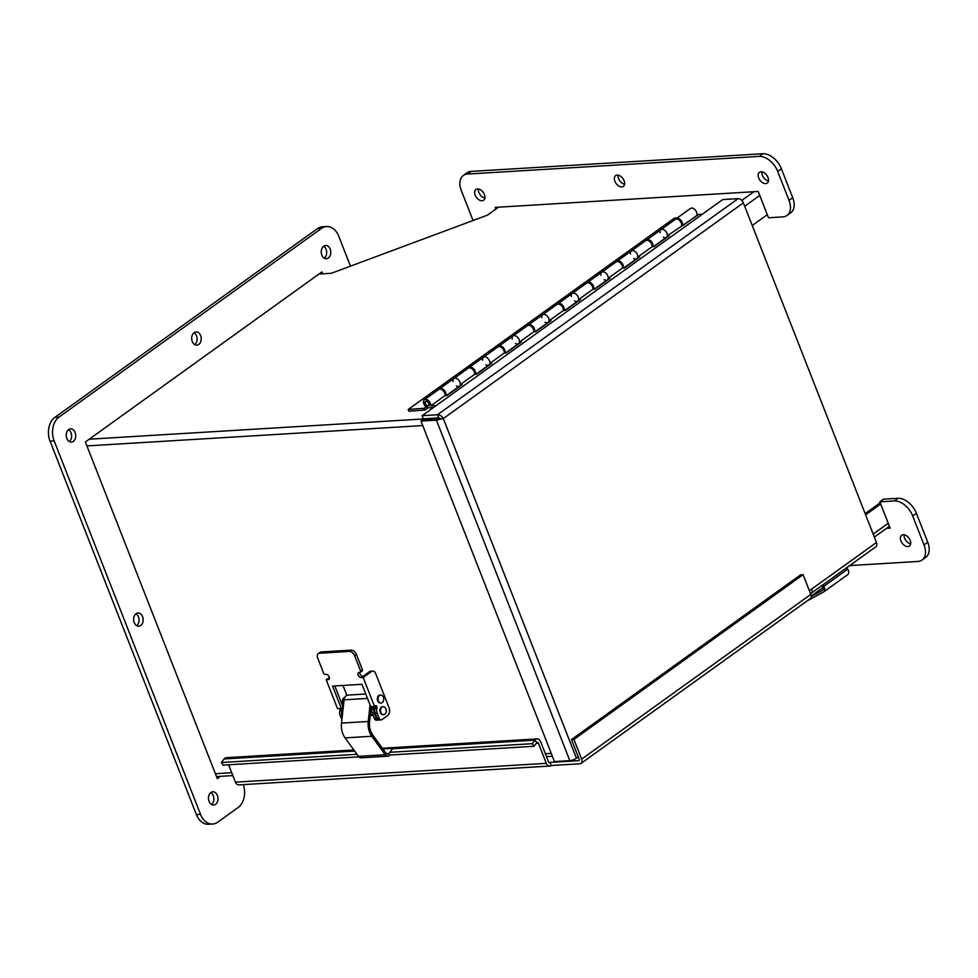 <?xml version="1.0" encoding="UTF-8"?>
<svg xmlns="http://www.w3.org/2000/svg" width="978" height="978" viewBox="0 0 978 978"><rect width="100%" height="100%" fill="white"/><g stroke="black" fill="none" stroke-linecap="round" stroke-linejoin="round"><path stroke-width="1.47" d="M865.139 513.597L880.2 502.765M865.628 514.844L880.689 504.025M821.777 585.651L822.645 586.996A2.946 1.87 54.3 0 1 823.06 589.905L820.933 591.274A2.946 1.87 -125.7 0 0 821.068 591.189A2.946 1.87 -125.7 0 0 821.08 591.177M807.767 600.419A16.638 10.575 54.3 0 0 809.161 599.844L823.61 591.947A4.841 3.081 -125.7 0 0 823.818 591.824A4.841 3.081 -125.7 0 0 823.708 586.409L822.755 584.942M846.777 567.668L847.73 569.147A4.841 3.081 54.3 0 1 847.84 574.551A4.841 3.081 54.3 0 1 847.633 574.685M811.214 596.58L820.933 591.274M343.62 704.099A3.667 2.628 -93.5 0 1 342.557 700.175A3.667 2.628 -93.5 0 1 344.757 697.522M374.525 706.434L375.454 705.774A1.479 1.051 -93.5 0 1 376.982 707.546L376.762 708.61A5.905 4.23 86.5 0 0 377.141 713.109L379.158 718.28A2.946 2.115 86.5 0 0 381.188 719.894A2.946 2.115 86.5 0 0 382.043 719.576L387.435 715.7A5.905 4.23 -93.5 0 0 389.073 707.779L375.613 673.426A4.242 3.044 -93.5 0 0 372.691 671.104L370.723 671.226A4.242 3.044 86.5 0 0 369.488 671.678L361.212 677.632L363.193 677.51L374.525 706.434L370.748 706.666L361.994 684.307L332.557 686.091L341.322 708.451L337.544 708.683L326.212 679.747L328.18 679.624A2.946 1.87 -125.7 0 0 328.877 679.392A2.946 1.87 -125.7 0 0 328.975 676.373A2.946 1.87 -125.7 0 0 326.114 674.368L325.173 674.429A1.479 0.941 54.3 0 1 323.632 673.17L317.703 658.047A5.159 3.276 54.3 0 1 318.29 653.634A5.159 3.276 54.3 0 1 319.5 653.231L349.28 651.421A5.159 3.276 54.3 0 1 354.684 655.81L360.613 670.932A1.479 0.941 54.3 0 1 360.1 672.314L359.158 672.363A2.946 1.87 -125.7 0 0 358.461 672.607A2.946 1.87 -125.7 0 0 358.364 675.615A2.946 1.87 -125.7 0 0 361.212 677.632M381.188 719.894L379.219 720.016A2.946 2.115 -93.5 0 1 377.19 718.39L375.161 713.231A5.905 4.23 -93.5 0 1 374.794 708.732L375.014 707.669A1.479 1.051 86.5 0 0 374.77 706.263M341.689 708.182A1.479 1.051 -93.5 0 1 341.97 709.673L341.762 710.725A5.905 4.23 86.5 0 0 342.129 715.224L342.324 715.725M341.884 719.735L340.161 715.346A5.905 4.23 -93.5 0 1 339.782 710.847L340.002 709.784A1.479 1.051 86.5 0 0 339.855 708.537M329.378 677.461L326.212 679.747M369.488 671.678L371.469 671.556A4.242 3.044 -93.5 0 1 372.691 671.104M371.469 671.556L363.193 677.51M334.782 685.957L343.095 707.18L341.322 708.451M318.29 653.634L320.063 652.363A5.159 3.276 54.3 0 1 321.273 651.947L351.053 650.15A5.159 3.276 54.3 0 1 356.457 654.539L362.386 669.661A1.479 0.941 54.3 0 1 361.872 671.03M359.684 672.338A2.946 1.87 -125.7 0 0 360.625 675.052A2.946 1.87 -125.7 0 0 362.985 676.348M382.899 748.952L392.777 748.353L389.134 753.488A2.946 2.115 -93.5 0 1 387.777 754.319A2.946 2.115 -93.5 0 1 386.762 754.038L384.757 751.495A2.946 2.115 86.5 0 1 384.611 751.312L372.728 734.955A14.743 10.562 86.5 0 1 369.55 721.85L371.249 706.642M387.899 756.202L361.188 757.828A4.841 3.46 -93.5 0 1 358.51 756.361L345.087 737.877L371.799 736.263L385.21 754.747A4.841 3.46 86.5 0 0 387.899 756.202A4.841 3.46 86.5 0 0 390.124 754.845M345.087 737.877A16.638 11.919 -93.5 0 1 341.505 723.097L344.097 699.845A5.905 4.23 -93.5 0 1 347.923 695.089L365.796 694.001M371.799 736.263A16.638 11.919 -93.5 0 1 368.217 721.483L370.063 704.906M342.532 713.854A5.905 4.23 -93.5 0 1 342.544 710.688L342.765 709.625A1.479 1.051 86.5 0 0 342.801 709.331M370.259 715.468L373.156 715.297M375.014 706.886L374.256 707.424A1.479 1.051 -93.5 0 1 374.219 707.717L373.999 708.781A5.905 4.23 86.5 0 0 374.378 713.28L376.408 718.439A2.946 2.115 86.5 0 0 378.425 720.053L376.457 720.175A2.946 2.115 -93.5 0 1 374.427 718.561L372.41 713.39A5.905 4.23 -93.5 0 1 372.031 708.891L372.251 707.84A1.479 1.051 86.5 0 0 372.288 707.546L373.755 706.483M374.256 707.424L372.288 707.546M343.021 685.456L346.897 695.334M380.295 695.077A3.985 2.848 86.5 0 0 379.941 695.065A3.985 2.848 86.5 0 0 377.337 699.221A3.985 2.848 86.5 0 0 380.43 703.023A3.985 2.848 86.5 0 0 380.772 702.962M378.07 698.109A3.985 2.848 86.5 0 0 381.114 702.974A3.985 2.848 86.5 0 0 383.682 699.893A3.985 2.848 86.5 0 0 380.638 695.028A3.985 2.848 86.5 0 0 378.07 698.109M382.826 706.739A3.985 2.848 86.5 0 0 382.484 706.727A3.985 2.848 86.5 0 0 381.457 707.07A3.985 2.848 86.5 0 0 379.965 711.617A3.985 2.848 86.5 0 0 382.96 714.673A3.985 2.848 86.5 0 0 383.303 714.625M384.684 714.295A3.985 2.848 86.5 0 0 386.163 709.747A3.985 2.848 86.5 0 0 383.168 706.691A3.985 2.848 86.5 0 0 382.154 707.033A3.985 2.848 86.5 0 0 380.662 711.568A3.985 2.848 86.5 0 0 383.657 714.637A3.985 2.848 86.5 0 0 384.684 714.295M440.882 418.706L443.315 418.56C441.848 416.029 439.917 414.758 437.521 414.758L422.105 415.699L423.327 418.816L438.743 417.875L440.882 418.706L438.315 417.899M136.712 625.7A6.638 4.756 86.5 0 0 139.047 619.563A6.638 4.756 86.5 0 0 135.991 613.756M134.243 622.595A6.638 4.756 -93.5 0 1 138.008 612.986A6.638 4.756 -93.5 0 1 143.155 619.318A6.638 4.756 -93.5 0 1 138.803 626.226A6.638 4.756 -93.5 0 1 134.243 622.595M194.744 344.623A6.638 4.756 86.5 0 0 197.079 338.498A6.638 4.756 86.5 0 0 194.023 332.691M192.287 341.518A6.638 4.756 -93.5 0 1 196.04 331.909A6.638 4.756 -93.5 0 1 201.187 338.241A6.638 4.756 -93.5 0 1 196.835 345.161A6.638 4.756 -93.5 0 1 192.287 341.518M321.86 255.111A6.638 4.756 -93.5 0 1 325.625 245.49A6.638 4.756 -93.5 0 1 330.772 251.835A6.638 4.756 -93.5 0 1 326.42 258.742A6.638 4.756 -93.5 0 1 321.86 255.111M324.329 258.216A6.638 4.756 86.5 0 0 326.652 252.079A6.638 4.756 86.5 0 0 323.608 246.273M66.822 438.462A6.638 4.756 -93.5 0 1 70.575 428.841A6.638 4.756 -93.5 0 1 75.722 435.186A6.638 4.756 -93.5 0 1 71.382 442.093A6.638 4.756 -93.5 0 1 66.822 438.462M69.291 441.567A6.638 4.756 86.5 0 0 71.614 435.43A6.638 4.756 86.5 0 0 68.57 429.623M209.06 801.422A6.638 4.756 -93.5 0 1 212.825 791.801A6.638 4.756 -93.5 0 1 217.972 798.146A6.638 4.756 -93.5 0 1 213.62 805.053A6.638 4.756 -93.5 0 1 209.06 801.422M211.529 804.527A6.638 4.756 86.5 0 0 213.864 798.39A6.638 4.756 86.5 0 0 210.808 792.583M322.679 273.803L321.933 271.908L85.379 441.97L217.312 778.635L220.502 776.336M243.314 784.613A17.702 12.677 -93.5 0 1 238.106 807.51L217.776 822.131A17.702 12.677 -93.5 0 1 212.654 824.014A17.702 12.677 -93.5 0 1 200.502 814.319L54.132 440.834A17.702 12.677 -93.5 0 1 59.035 417.08L321.469 228.412A17.702 12.677 -93.5 0 1 326.591 226.529A17.702 12.677 -93.5 0 1 338.743 236.224L350.466 266.15M212.654 824.014L208.546 824.258A17.702 12.677 -93.5 0 1 196.395 814.564L50.025 441.09A17.702 12.677 -93.5 0 1 54.927 417.337L317.361 228.669A17.702 12.677 -93.5 0 1 322.483 226.786L326.591 226.529M618.084 175.148A6.638 4.218 -125.7 0 0 624.612 184.219M621.825 186.932A6.638 4.218 54.3 0 1 615.406 182.409A6.638 4.218 54.3 0 1 615.627 175.624A6.638 4.218 54.3 0 1 622.925 178.546A6.638 4.218 54.3 0 1 623.377 186.395A6.638 4.218 54.3 0 1 621.825 186.932M765.64 183.607A6.638 4.218 54.3 0 1 759.221 179.084A6.638 4.218 54.3 0 1 759.441 172.299A6.638 4.218 54.3 0 1 766.74 175.221A6.638 4.218 54.3 0 1 767.192 183.082A6.638 4.218 54.3 0 1 765.64 183.607M761.899 171.822A6.638 4.218 -125.7 0 0 768.427 180.893M482.13 200.771A6.638 4.218 54.3 0 1 475.711 196.248A6.638 4.218 54.3 0 1 475.944 189.463A6.638 4.218 54.3 0 1 483.242 192.397A6.638 4.218 54.3 0 1 483.682 200.245A6.638 4.218 54.3 0 1 482.13 200.771M478.401 188.986A6.638 4.218 -125.7 0 0 484.917 198.069M907.877 546.568A6.638 4.218 54.3 0 1 901.459 542.044A6.638 4.218 54.3 0 1 901.679 535.259A6.638 4.218 54.3 0 1 908.99 538.181A6.638 4.218 54.3 0 1 909.43 546.042A6.638 4.218 54.3 0 1 907.877 546.568M904.149 534.783A6.638 4.218 -125.7 0 0 910.665 543.854M886.508 528.34L890.127 528.12L879.821 501.824L894.21 500.944A17.702 11.259 54.3 0 1 912.718 515.981L924.051 544.917A17.702 11.259 54.3 0 1 922.058 560.027A17.702 11.259 54.3 0 1 917.914 561.445L849.711 565.577M922.058 560.027L925.75 557.374A17.702 11.259 54.3 0 0 927.755 542.264L916.41 513.328A17.702 11.259 54.3 0 0 897.902 498.291L883.525 499.159L879.821 501.824M473.046 220.515L461.31 190.588A17.702 11.259 54.3 0 1 463.315 175.478A17.702 11.259 54.3 0 1 467.46 174.06L759.172 156.394A17.702 11.259 54.3 0 1 777.693 171.431L789.026 200.368A17.702 11.259 54.3 0 1 787.033 215.478A17.702 11.259 54.3 0 1 782.889 216.896L768.5 217.764L758.195 191.456L495.235 207.385L495.895 209.06M463.315 175.478L467.007 172.813A17.702 11.259 54.3 0 1 471.151 171.407L762.877 153.742A17.702 11.259 54.3 0 1 781.385 168.778L792.718 197.703A17.702 11.259 54.3 0 1 790.725 212.825L787.033 215.478M498.511 207.189L487.423 215.16L331.322 273.278L318.987 274.023M767.302 214.695L752.241 225.515M422.105 415.699L722.754 199.561L738.158 198.632A4.963 3.154 54.3 0 1 743.353 202.849L876.459 542.497A4.963 3.154 54.3 0 1 875.909 546.739L811.214 593.243A4.963 3.154 -125.7 0 0 811.777 589L809.368 590.724M438.743 417.875L437.521 414.758L738.158 198.632M578.267 756.874L576.421 758.207A4.963 1.43 158.6 0 1 569.844 760.652L554.44 761.581L420.992 421.078L436.408 420.149L443.315 418.56L743.353 202.849M569.844 760.652L436.408 420.149L438.596 418.572L423.181 419.513L420.992 421.078M810.493 593.573A4.963 3.154 -125.7 0 0 811.214 593.243M389.99 755.016L534.012 746.287L536.751 742.742A1.479 1.051 -93.5 0 1 538.413 743.182L546.311 763.341A4.963 3.557 86.5 0 0 549.722 766.055A4.963 3.557 86.5 0 0 551.164 765.529L579.917 763.781A4.963 3.154 -125.7 0 0 581.079 763.39A4.963 3.154 -125.7 0 0 581.641 759.148L573.915 739.417L803.085 574.673L810.811 594.392A4.963 3.154 54.3 0 1 810.249 598.646L581.079 763.39M579.269 760.261L578.695 760.676A1.479 0.941 54.3 0 0 579.208 759.295L571.482 739.564L800.652 574.819L803.085 574.673M571.482 739.564L573.915 739.417M578.695 760.676L549.942 762.412A1.479 1.051 86.5 0 1 548.499 761.764L540.602 741.605A4.963 3.557 86.5 0 0 537.191 738.879A4.963 3.557 86.5 0 0 535.003 740.138L532.264 743.683L389.977 752.302M358.963 756.886L223.118 765.114L221.383 762.51L224.121 758.965A4.963 3.557 -93.5 0 1 226.297 757.705L353.877 749.979M534.012 746.287L532.264 743.683M357.007 754.295L221.383 762.51M549.722 766.055L238.84 784.882A4.963 3.557 -93.5 0 1 235.429 782.155L228.62 764.784M551.164 765.529L549.942 762.412L549.074 762.461M458.327 386.554A4.719 2.995 54.3 0 1 456.298 385.992M453.095 381.53A4.719 2.995 54.3 0 1 453.914 378.51A4.719 2.995 54.3 0 1 458.242 379.586A4.719 2.995 54.3 0 1 460.308 384.623L462.239 384.513L447.007 395.454L445.076 395.577A4.719 2.995 -125.7 0 0 443.01 390.54A4.719 2.995 -125.7 0 0 438.694 389.452L424.354 399.77A4.719 2.995 54.3 0 1 428.67 400.846A4.719 2.995 54.3 0 1 430.736 405.882L436.212 405.552M487.888 365.295A4.719 2.995 54.3 0 1 485.87 364.733M482.655 360.283A4.719 2.995 54.3 0 1 483.487 357.251A4.719 2.995 54.3 0 1 487.814 358.327A4.719 2.995 54.3 0 1 489.88 363.376L491.8 363.254L476.579 374.207L474.648 374.317A4.719 2.995 -125.7 0 0 472.582 369.281A4.719 2.995 -125.7 0 0 468.266 368.205L453.914 378.51A4.719 2.995 -125.7 0 1 459.11 380.589A4.719 2.995 -125.7 0 1 459.428 386.176A4.719 2.995 -125.7 0 1 459.195 386.322M517.46 344.036A4.719 2.995 54.3 0 1 515.43 343.486M512.227 339.024A4.719 2.995 54.3 0 1 513.059 335.992A4.719 2.995 54.3 0 1 517.386 337.068A4.719 2.995 54.3 0 1 519.452 342.117L521.372 341.994L506.152 352.948L504.22 353.058A4.719 2.995 -125.7 0 0 502.154 348.021A4.719 2.995 -125.7 0 0 497.826 346.945L483.487 357.251A4.719 2.995 -125.7 0 1 488.682 359.329A4.719 2.995 -125.7 0 1 489 364.916A4.719 2.995 -125.7 0 1 488.755 365.063M547.032 322.777A4.719 2.995 54.3 0 1 545.003 322.227M541.8 317.764A4.719 2.995 54.3 0 1 542.631 314.733A4.719 2.995 54.3 0 1 546.946 315.808A4.719 2.995 54.3 0 1 549.013 320.857L550.944 320.735L535.712 331.689L533.792 331.799A4.719 2.995 -125.7 0 0 531.726 326.762A4.719 2.995 -125.7 0 0 527.399 325.686L513.059 335.992A4.719 2.995 -125.7 0 1 518.254 338.07A4.719 2.995 -125.7 0 1 518.572 343.657A4.719 2.995 -125.7 0 1 518.328 343.804M576.604 301.517A4.719 2.995 54.3 0 1 574.575 300.967M571.372 296.505A4.719 2.995 54.3 0 1 572.203 293.473A4.719 2.995 54.3 0 1 576.519 294.549A4.719 2.995 54.3 0 1 578.585 299.598L580.516 299.476L565.284 310.429L563.352 310.539A4.719 2.995 -125.7 0 0 561.286 305.503A4.719 2.995 -125.7 0 0 556.971 304.427L542.631 314.733A4.719 2.995 -125.7 0 1 547.814 316.811A4.719 2.995 -125.7 0 1 548.132 322.398A4.719 2.995 -125.7 0 1 547.9 322.544M606.177 280.258A4.719 2.995 54.3 0 1 604.147 279.708M600.944 275.246A4.719 2.995 54.3 0 1 601.763 272.214A4.719 2.995 54.3 0 1 606.091 273.302A4.719 2.995 54.3 0 1 608.157 278.339L610.089 278.217L594.856 289.17L592.925 289.292A4.719 2.995 -125.7 0 0 590.859 284.243A4.719 2.995 -125.7 0 0 586.543 283.168L572.203 293.473A4.719 2.995 -125.7 0 1 577.387 295.552A4.719 2.995 -125.7 0 1 577.705 301.138A4.719 2.995 -125.7 0 1 577.472 301.285M635.749 258.999A4.719 2.995 54.3 0 1 633.72 258.449M630.504 253.987A4.719 2.995 54.3 0 1 631.336 250.967A4.719 2.995 54.3 0 1 635.663 252.043A4.719 2.995 54.3 0 1 637.729 257.08L639.661 256.969L624.429 267.911L622.497 268.033A4.719 2.995 -125.7 0 0 620.431 262.984A4.719 2.995 -125.7 0 0 616.116 261.908L601.763 272.214A4.719 2.995 -125.7 0 1 606.959 274.305A4.719 2.995 -125.7 0 1 607.277 279.879A4.719 2.995 -125.7 0 1 607.045 280.026M665.309 237.74A4.719 2.995 54.3 0 1 663.28 237.189M660.077 232.727A4.719 2.995 54.3 0 1 660.908 229.708A4.719 2.995 54.3 0 1 665.236 230.784A4.719 2.995 54.3 0 1 667.302 235.82L669.221 235.71L654.001 246.652L652.069 246.774A4.719 2.995 -125.7 0 0 650.003 241.725A4.719 2.995 -125.7 0 0 645.676 240.649L631.336 250.967A4.719 2.995 -125.7 0 1 636.531 253.045A4.719 2.995 -125.7 0 1 636.849 258.62A4.719 2.995 -125.7 0 1 636.605 258.767M433.486 407.52L428.755 407.814A4.719 2.995 54.3 0 1 424.183 404.599A4.719 2.995 54.3 0 1 424.354 399.77M702.351 214.231L698.793 214.451L667.302 235.82M681.642 225.515A4.719 2.995 -125.7 0 0 679.576 220.466A4.719 2.995 -125.7 0 0 675.248 219.39L660.908 229.708A4.719 2.995 -125.7 0 1 666.104 231.786A4.719 2.995 -125.7 0 1 666.421 237.361A4.719 2.995 -125.7 0 1 666.177 237.507M652.069 246.774L637.729 257.08M622.497 268.033L608.157 278.339M592.925 289.292L578.585 299.598M563.352 310.539L549.013 320.857M533.792 331.799L519.452 342.117M504.22 353.058L489.88 363.376M445.076 395.577L430.736 405.882M474.648 374.317L460.308 384.623M426.139 401.151A2.751 1.748 54.3 0 1 428.804 403.022A2.751 1.748 54.3 0 1 428.706 405.833A2.751 1.748 54.3 0 1 425.687 404.623A2.751 1.748 54.3 0 1 425.503 401.371A2.751 1.748 54.3 0 1 426.139 401.151M425.393 403.498A2.359 1.504 54.3 0 1 425.723 401.689A2.359 1.504 54.3 0 1 428.327 402.728A2.359 1.504 54.3 0 1 428.486 405.515A2.359 1.504 54.3 0 1 425.393 403.498M428.046 407.765L424.904 410.014L424.22 408.254L426.151 406.872M439.183 389.207A4.719 2.995 54.3 0 1 439.574 388.816A4.719 2.995 54.3 0 1 444.195 390.198A4.719 2.995 54.3 0 1 445.809 395.528M468.755 367.948A4.719 2.995 54.3 0 1 469.147 367.557A4.719 2.995 54.3 0 1 473.755 368.938A4.719 2.995 54.3 0 1 475.369 374.281M498.315 346.689A4.719 2.995 54.3 0 1 498.719 346.31A4.719 2.995 54.3 0 1 503.328 347.679A4.719 2.995 54.3 0 1 504.941 353.021M527.888 325.429A4.719 2.995 54.3 0 1 528.291 325.051A4.719 2.995 54.3 0 1 532.9 326.42A4.719 2.995 54.3 0 1 534.514 331.762M557.46 304.17A4.719 2.995 54.3 0 1 557.863 303.791A4.719 2.995 54.3 0 1 562.472 305.16A4.719 2.995 54.3 0 1 564.086 310.503M587.032 282.911A4.719 2.995 54.3 0 1 587.423 282.532A4.719 2.995 54.3 0 1 592.045 283.901A4.719 2.995 54.3 0 1 593.658 289.243M616.605 261.652A4.719 2.995 54.3 0 1 616.996 261.273A4.719 2.995 54.3 0 1 621.605 262.642A4.719 2.995 54.3 0 1 623.231 267.984M646.165 240.392A4.719 2.995 54.3 0 1 646.568 240.013A4.719 2.995 54.3 0 1 651.177 241.383A4.719 2.995 54.3 0 1 652.791 246.725M424.904 410.014L408.902 411.237L408.205 409.489L424.22 408.254M423.657 408.547L426.066 406.811M675.737 219.133A4.719 2.995 54.3 0 1 676.14 218.754A4.719 2.995 54.3 0 1 680.749 220.123A4.719 2.995 54.3 0 1 682.363 225.466M695.749 216.26A4.719 2.995 -125.7 0 0 695.994 216.114A4.719 2.995 -125.7 0 0 695.676 210.527A4.719 2.995 -125.7 0 0 690.48 208.448L676.14 218.754M677.204 217.984L674.343 218.155L408.205 409.489M873.171 534.086L888.232 523.267M847.73 569.147L823.708 586.409M822.975 587.595L811.214 596.054M379.158 718.28L377.19 718.39M374.794 708.732L376.762 708.61M377.141 713.109L375.161 713.231M375.014 707.669L376.982 707.546M339.782 710.847L341.762 710.725M342.129 715.224L340.161 715.346M340.002 709.784L341.97 709.673M329.317 678.818L328.18 679.624M321.273 651.947L319.5 653.231M351.053 650.15L349.28 651.421M356.457 654.539L354.684 655.81M362.386 669.661L360.613 670.932M386.469 753.647L389.134 753.488M358.51 756.361L385.21 754.747M341.505 723.097L368.217 721.483M344.097 699.845L367.52 698.426M372.251 707.84L374.219 707.717M376.408 718.439L374.427 718.561M372.031 708.891L373.999 708.781M374.378 713.28L372.41 713.39M196.395 814.564L200.502 814.319M50.025 441.09L54.132 440.834M54.927 417.337L59.035 417.08M317.361 228.669L321.469 228.412M897.902 498.291L894.21 500.944M916.41 513.328L912.718 515.981M927.755 542.264L924.051 544.917M471.151 171.407L467.46 174.06M762.877 153.742L759.172 156.394M781.385 168.778L777.693 171.431M792.718 197.703L789.026 200.368M89.242 439.195L438.376 418.058M422.765 425.577L86.92 445.919M215.38 773.72L231.737 772.73M545.357 753.745L551.225 753.39M741.801 200.404L753.879 191.725M759.759 195.453L744.698 206.272M576.421 758.207L443.315 418.56M876.459 542.497L811.777 589M581.641 759.148L810.811 594.392M536.751 742.742L535.003 740.138L392.484 748.769M354.659 751.067L224.121 758.965M538.413 743.182L536.311 743.304M235.429 782.155L546.311 763.341M889.405 526.262L874.344 537.081M847.84 574.551L823.818 591.824M362.215 670.92L360.442 672.192M344.549 697.986L343.657 698.035M380.43 703.023L381.114 702.974M379.941 695.065L380.638 695.028M372.19 708.133L371.078 708.194M372.85 714.515L370.356 714.673M382.96 714.673L383.657 714.637M382.484 706.727L383.168 706.691M216.505 776.581L232.85 775.591M546.47 756.593L552.35 756.238M382.386 748.256L537.191 738.879M426.457 401.163L425.723 401.689M429.208 404.99L428.486 405.515M653.451 246.688L666.421 237.361M646.568 240.013L660.908 229.708M623.878 267.948L636.849 258.62M616.996 261.273L631.336 250.967M594.318 289.207L607.277 279.879M587.423 282.532L601.763 272.214M564.746 310.466L577.705 301.138M557.863 303.791L572.203 293.473M535.174 331.713L548.132 322.398M528.291 325.051L542.631 314.733M505.602 352.972L518.572 343.657M498.719 346.31L513.059 335.992M476.029 374.232L489 364.916M469.147 367.557L483.487 357.251M446.469 395.491L459.428 386.176M439.574 388.816L453.914 378.51M683.023 225.429L695.994 216.114"/></g></svg>
